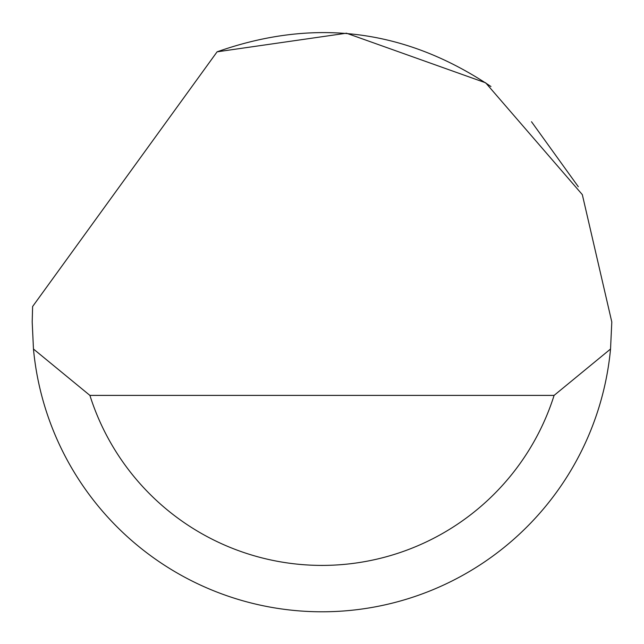 <?xml version="1.0" encoding="UTF-8"?>
<svg xmlns="http://www.w3.org/2000/svg" width="644" height="644" viewBox="0 0 644 644"><rect width="100%" height="100%" fill="white"/><g stroke="black" fill="none" stroke-linecap="round" stroke-linejoin="round"><path stroke-width="0.97" d="M217.092 51.826L346.48 33.206L485.681 82.826L582.321 194.625L611.8 321.976L610.536 349.024A289.8 289.8 0 0 1 33.464 349.024L32.2 321.976L32.611 306.52L217.092 51.826C314.192 17.541 405.478 29.101 490.953 86.521M531.501 121.74L578.312 186.736M33.464 349.024L89.902 395.392L554.098 395.392L610.536 349.024M89.902 395.392A243.432 243.432 0 0 0 554.098 395.392"/></g></svg>
